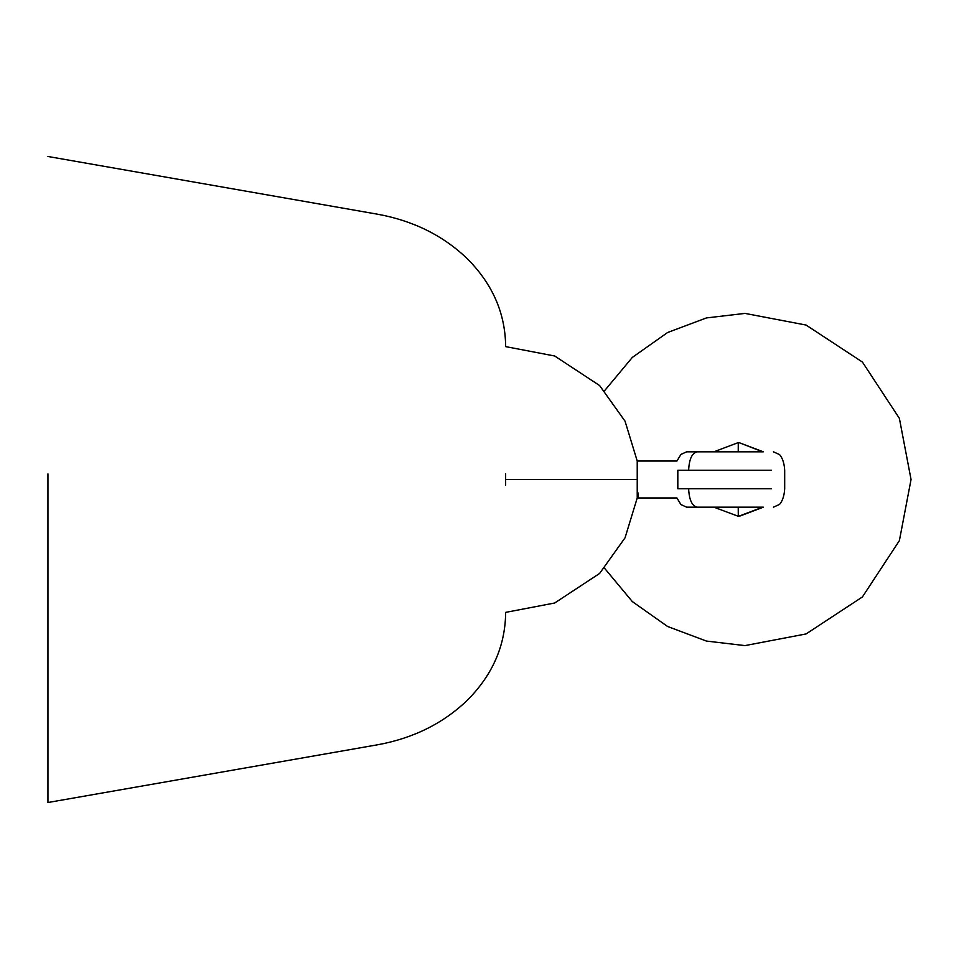 <?xml version="1.0" encoding="UTF-8"?>
<svg xmlns="http://www.w3.org/2000/svg" width="959" height="959" viewBox="0 0 959 959"><rect width="100%" height="100%" fill="white"/><g stroke="black" fill="none" stroke-linecap="round" stroke-linejoin="round"><path stroke-width="1.44" d="M762.944 451.821L686.692 451.821L680.926 454.422L676.946 461.039L637.232 461.039L637.232 497.961L676.946 497.961L680.926 504.578L686.692 507.179L762.944 507.179L697.181 507.179C692.026 506.004 689.173 499.855 688.634 488.73L677.821 488.73L677.821 470.27L688.634 470.27C689.173 459.145 692.026 452.996 697.181 451.821L762.944 451.821M763.34 451.821L738.921 442.59L763.016 451.821M763.016 507.179L738.598 516.41L713.868 507.179M738.921 442.59L762.693 451.821M762.693 507.179L738.286 516.41L738.238 507.179M738.921 516.41L763.34 507.179M713.868 451.821L738.286 442.59L738.238 451.821M604.554 390.757L632.305 357.431L667.548 332.545L706.411 317.932L744.951 313.401L806.087 325.065L862.405 362.046L899.386 418.364L911.05 479.5L899.386 540.636L862.405 596.954L806.087 633.935L744.951 645.599L706.411 641.068L667.548 626.455L632.305 601.569L604.554 568.243M505.645 613.257C505.129 646.318 492.231 675.436 466.949 700.609C442.818 723.625 413.005 738.346 377.522 744.795L47.95 802.515L47.95 473.866M505.645 473.866L505.645 485.134M637.879 492.542L638.526 497.961L676.946 497.961M676.946 461.039L638.526 461.039M771.48 470.27L688.634 470.27M771.48 488.73L688.634 488.73M505.645 479.5L637.232 479.5M773.422 451.821L779.199 454.422C779.008 453.907 784.078 458.33 784.69 470.27L784.69 488.73C784.078 500.67 779.008 505.093 779.199 504.578L773.422 507.179M505.645 612.381L554.674 603.007L599.603 573.458L625.052 537.795L637.232 497.949M505.645 346.619L554.674 355.993L599.603 385.542L625.052 421.205L637.232 461.051M47.95 156.485L377.522 214.205C413.005 220.654 442.818 235.375 466.949 258.391C492.231 283.564 505.129 312.682 505.645 345.743"/></g></svg>
